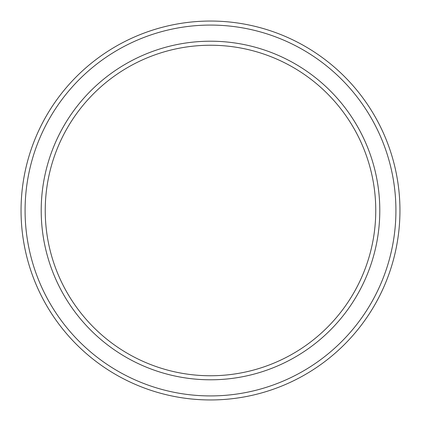<?xml version="1.0" encoding="UTF-8"?>
<svg xmlns="http://www.w3.org/2000/svg" width="421" height="421" viewBox="0 0 421 421"><rect width="100%" height="100%" fill="white"/><g stroke="black" fill="none" stroke-linecap="round" stroke-linejoin="round"><path stroke-width="0.63" d="M375.764 210.5A165.264 165.264 0 0 0 210.5 45.236A165.264 165.264 0 0 0 45.236 210.5A165.264 165.264 0 0 0 210.5 375.764A165.264 165.264 0 0 0 375.764 210.5M41.205 210.5A169.295 169.295 0 0 1 210.5 41.205A169.295 169.295 0 0 1 379.795 210.5A169.295 169.295 0 0 1 210.5 379.795A169.295 169.295 0 0 1 41.205 210.5M395.919 210.5A185.419 185.419 0 0 0 210.5 25.081A185.419 185.419 0 0 0 25.081 210.5A185.419 185.419 0 0 0 210.5 395.919A185.419 185.419 0 0 0 395.919 210.5M21.05 210.5A189.45 189.45 0 0 1 210.5 21.05A189.45 189.45 0 0 1 399.95 210.5A189.45 189.45 0 0 1 210.5 399.95A189.45 189.45 0 0 1 21.05 210.5"/></g></svg>
